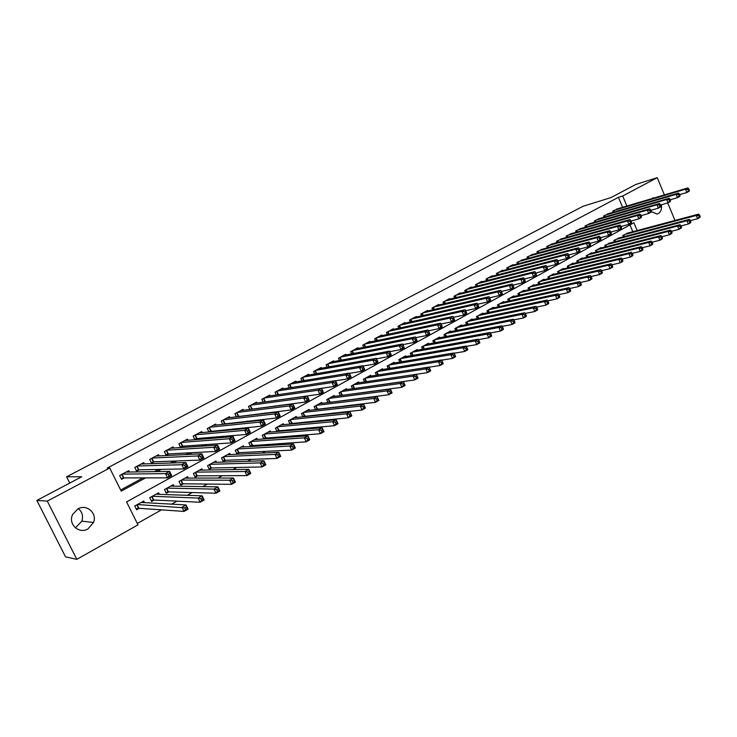 <?xml version="1.0" encoding="UTF-8"?>
<svg xmlns="http://www.w3.org/2000/svg" width="737" height="737" viewBox="0 0 737 737"><rect width="100%" height="100%" fill="white"/><g stroke="black" fill="none" stroke-linecap="round" stroke-linejoin="round"><path stroke-width="1.11" d="M78.38 508.687C82.258 511.957 83.419 516.112 81.844 521.142L75.404 527.885M77.919 508.926C86.634 503.712 97.441 513.182 93.507 522.478L87.989 528.908C78.896 534.518 67.62 523.832 72.742 514.352L77.919 508.926M651.103 198.843L655.009 197.682M661.347 204.775C662.019 208.857 661.043 211.777 658.399 213.537L656.971 214.052L651.213 211.537M137.285 523.482L161.477 509.857M171.629 504.145L176.972 501.132M187.299 495.319L192.246 492.537M202.749 486.623L207.29 484.062M217.968 478.055L222.123 475.706M232.956 469.607L236.743 467.479M247.743 461.288L251.16 459.363M262.308 453.089L265.375 451.357M276.661 445.001L279.387 443.471M290.82 437.032L293.206 435.687M304.768 429.174L306.832 428.013M318.531 421.426L320.273 420.44M332.101 413.779L333.539 412.978M345.478 406.253L346.62 405.608M358.679 398.818L359.527 398.339M371.697 391.485L372.259 391.172M637.173 230.561L633.903 222.749L126.561 501.906L137.976 524.855L76.814 559.337L47.288 501.114L109.712 468.013L121.218 491.155L145.613 477.889M47.288 501.114L36.85 500.423L65.547 556.868L76.814 559.337M129.426 472.021L128.754 470.648L119.652 475.531L121.55 479.345L124.212 477.917M144.369 463.905L143.743 462.615L134.77 467.424L136.649 471.219L139.265 469.81M159.118 455.908L158.519 454.692L149.675 459.427L151.536 463.204L154.116 461.813M173.656 448.032L173.094 446.871L164.369 451.551L166.212 455.3L168.755 453.928M188.009 440.265L187.474 439.16L178.87 443.775L180.685 447.506L183.2 446.152M202.159 432.601L201.652 431.56L193.168 436.111L194.918 439.713M216.125 425.056L215.646 424.061L207.272 428.547L208.93 431.974M229.907 417.612L229.447 416.654L221.192 421.085L222.758 424.355M243.505 410.269L243.063 409.348L234.919 413.724L236.411 416.847M256.918 403.019L256.504 402.144L248.461 406.455L249.889 409.45M270.166 395.88L269.77 395.032L261.828 399.288L263.192 402.153M283.238 388.823L282.851 388.021L275.021 392.213L276.32 394.968M296.136 381.867L295.777 381.093L288.038 385.239L289.282 387.883M308.877 375.004L308.527 374.249L300.889 378.348L302.087 380.891M321.452 368.224L321.111 367.505L313.575 371.54L314.717 373.991M333.861 361.535L333.539 360.835L326.104 364.824L327.2 367.183M346.123 354.93L345.81 354.257L338.467 358.2L339.517 360.476M358.228 348.408L357.924 347.763L350.674 351.65L351.687 353.852M370.177 341.977L369.891 341.351L362.733 345.183L363.709 347.311M381.987 335.621L381.711 335.013L374.636 338.799L375.575 340.863M393.65 329.338L393.383 328.748L386.4 332.498L387.303 334.487M405.166 323.138L404.908 322.566L398.008 326.27L398.883 328.195M416.543 317.021L416.294 316.468L409.477 320.116L410.325 321.986M427.782 310.968L427.543 310.434L420.809 314.045L421.628 315.86M438.893 304.998L438.662 304.473L432.002 308.038L432.794 309.807M449.865 299.093L449.634 298.586L443.066 302.106L443.831 303.819M460.708 293.262L460.487 292.764L453.992 296.246L454.738 297.914M471.422 287.494L471.21 287.015L464.789 290.461L465.508 292.082M482.007 281.801L481.805 281.341L475.466 284.74L476.157 286.315M492.473 276.182L492.279 275.721L486.005 279.083L486.687 280.613M502.818 270.617L502.625 270.175L496.434 273.491L497.088 274.984M513.044 265.117L512.86 264.684L506.734 267.973L507.369 269.429M523.15 259.682L516.913 262.51L517.531 263.929M533.146 254.311L526.983 257.112L527.581 258.494M543.022 249.005L536.932 251.778L537.522 253.123M552.796 243.754L546.771 246.499L547.342 247.816M562.451 238.567L556.499 241.285L557.052 242.574M572.004 233.436L566.117 236.126L566.661 237.378M581.447 228.359L575.634 231.031L576.159 232.256M590.788 223.339L585.04 225.983L585.547 227.18M600.019 218.382L594.344 220.999L594.842 222.169M609.158 213.472L603.539 216.061L604.027 217.212M342.3 395.345L342.843 395.05M329.669 402.374L330.489 401.923M316.873 409.496L317.969 408.888M303.902 416.718L305.293 415.944M290.765 424.024L292.46 423.084M277.453 431.44L279.443 430.325M270.682 431.993L270.184 430.942L262.225 435.355L263.938 438.948L266.269 437.658M257.406 439.418L256.881 438.322L248.82 442.79L250.552 446.41L252.911 445.093M243.956 446.935L243.413 445.784L235.232 450.316L236.982 453.955L239.368 452.629M230.331 454.554L229.751 453.356L221.469 457.953L223.237 461.611L225.651 460.266M216.512 462.283L215.904 461.03L207.512 465.683L209.299 469.368L211.749 468.004M202.518 470.123L201.874 468.806L193.361 473.522L195.167 477.226L197.654 475.844M188.331 478.083L187.649 476.692L179.017 481.473L180.841 485.204L183.366 483.794M173.95 486.153L173.232 484.688L164.48 489.534L166.322 493.283L168.874 491.855M159.367 494.334L158.602 492.786L149.731 497.705L151.601 501.473L154.19 500.036M632.834 231.713L629.978 224.914M628.403 232.901L622.866 235.471L623.438 236.817M619.448 237.876L613.847 240.474L614.437 241.847M610.393 242.906L604.736 245.522L605.335 246.932M601.245 247.991L601.06 247.558L595.514 250.635L596.132 252.072M591.986 253.132L591.802 252.69L586.191 255.794L586.827 257.268M582.635 258.328L582.442 257.876L576.776 261.018L577.421 262.529M573.174 263.588L572.971 263.127L567.241 266.306L567.905 267.844M563.602 268.904L563.4 268.434L557.605 271.64L558.287 273.224M553.929 274.284L553.717 273.796L547.858 277.048L548.558 278.669M544.146 279.719L543.924 279.222L538.001 282.511L538.719 284.169M534.242 285.219L534.021 284.712L528.024 288.038L528.77 289.742M524.228 290.783L524.007 290.267L517.936 293.63L518.701 295.371M514.104 296.412L513.873 295.878L507.738 299.286L508.521 301.074M503.859 302.115L503.62 301.562L497.411 305.007L498.221 306.85M493.495 307.873L493.246 307.311L486.964 310.793L487.802 312.681M483.011 313.704L482.753 313.133L476.397 316.652L477.263 318.596M472.399 319.609L472.131 319.01L465.701 322.576L466.595 324.575M461.666 325.579L461.39 324.971L454.886 328.582L455.798 330.637M450.795 331.622L450.519 330.996L443.932 334.653L444.881 336.763M439.796 337.739L439.51 337.095L432.84 340.789L433.826 342.972M428.667 343.939L428.372 343.276L421.619 347.016L422.633 349.255M417.409 350.204L417.096 349.522L410.26 353.309L411.31 355.621M406.004 356.551L405.682 355.851L398.763 359.684L399.85 362.07M394.461 362.982L394.129 362.254L387.118 366.132L388.252 368.601M382.77 369.495L382.429 368.74L375.336 372.664L376.506 375.216M370.941 376.082L370.582 375.299L363.396 379.279L364.612 381.923M358.956 382.761L358.587 381.95L351.309 385.985L352.581 388.712M346.823 389.523L346.436 388.685L339.075 392.766L340.393 395.603M334.534 396.368L334.137 395.502L326.675 399.638L328.048 402.577M322.087 403.305L321.673 402.411L314.119 406.594L315.547 409.652M309.485 410.334L309.052 409.404L301.396 413.65L302.889 416.82M296.716 417.464L296.265 416.488L288.508 420.79L290.074 424.088M283.782 424.678L283.312 423.674L275.454 428.022L277.084 431.467M144.59 502.652L143.779 501.003L134.779 505.997L136.667 509.783L139.293 508.327M622.59 207.309L618.398 197.323L107.243 468.078L109.712 468.013M120.647 490.013L142.969 477.889M154.494 471.625L158.566 469.423M170.321 463.029L173.932 461.067M185.917 454.563L189.077 452.84M201.275 446.217L204.011 444.733M216.42 437.99L218.723 436.737M231.335 429.883L233.233 428.851M246.047 421.896L247.54 421.085M260.539 414.028L261.653 413.42M274.827 406.262L275.564 405.866M618.196 208.617L612.64 211.178L613.12 212.302M251.824 409.201L252.533 408.814M237.959 416.663L239.037 416.083M223.91 424.236L225.365 423.453M209.658 431.91L211.501 430.915M195.213 439.685L197.442 438.478M36.85 500.423L81.733 476.747L66.606 476.811L69.748 483.067M66.606 476.811L582.866 206.342L610.918 197.599L635.847 184.453L657.266 177.663L664.396 194.9M667.731 202.942L674.981 220.455M618.398 197.323L622.691 195.987L657.266 177.663M626.901 206.028L622.691 195.987M157.193 471.588L161.283 469.368M173.094 462.937L176.723 460.966M188.764 454.416L191.942 452.693M204.195 446.023L206.94 444.531M219.405 437.75L221.726 436.488M234.394 429.607L236.301 428.565M249.161 421.573L250.663 420.753M263.717 413.65L264.832 413.042M278.061 405.847L278.807 405.451M689.371 190.238L688.837 188.921L687.907 189.437L688.441 190.754L689.371 190.238L689.178 191.224L686.856 192.504L685.502 189.216L614.225 210.331M687.907 189.437L685.502 189.216L687.833 187.944L616.482 209.124M688.441 190.754L686.856 192.504L679.698 194.596M688.837 188.921L687.833 187.944M700.15 216.485L699.616 215.176L698.694 215.692L699.229 217L700.15 216.485L699.938 217.415L697.635 218.723L696.29 215.453L698.593 214.145L626.671 233.362M690.412 220.621L697.635 218.723L699.229 217M624.432 234.606L696.29 215.453L698.694 215.692M698.593 214.145L699.616 215.176M680.021 195.379L679.468 194.052L678.528 194.568L679.072 195.895L680.021 195.379L679.836 196.355L677.487 197.654L676.124 194.347L605.141 215.204M678.528 194.568L676.124 194.347L678.482 193.057L607.426 213.979M679.072 195.895L677.487 197.654L670.209 199.764M679.468 194.052L678.482 193.057M670.55 200.575L669.997 199.248L669.039 199.773L669.592 201.1L670.55 200.575L670.384 201.551L668.008 202.859L666.635 199.534L595.957 220.123M669.039 199.773L666.635 199.534L669.012 198.235L598.26 218.889M669.592 201.1L668.008 202.859L660.61 204.987M669.997 199.248L669.012 198.235M660.96 205.835L660.407 204.499L659.44 205.033L660.002 206.369L660.96 205.835L660.822 206.811L658.408 208.138L657.026 204.794L586.67 225.107M659.44 205.033L657.026 204.794L659.44 203.476L589.001 223.855M660.002 206.369L658.408 208.138L650.9 210.275M660.407 204.499L659.44 203.476M651.268 211.16L650.707 209.815L649.73 210.349L650.292 211.694L651.268 211.16L651.139 212.127L648.698 213.472L647.298 210.109L577.283 230.137M649.73 210.349L647.298 210.109L649.748 208.774L579.641 228.875M650.292 211.694L648.698 213.472L641.061 215.628M650.707 209.815L649.748 208.774M690.882 221.754L690.339 220.437L689.408 220.971L689.952 222.288L690.882 221.754L690.689 222.685L688.358 224.011L687.004 220.722L689.335 219.405L617.698 238.337M681.025 225.918L688.358 224.011L689.952 222.288M615.432 239.589L687.004 220.722L689.408 220.971M689.335 219.405L690.339 220.437M681.513 227.097L680.96 225.771L680.021 226.305L680.564 227.632L681.513 227.097L681.329 228.019L678.97 229.364L677.607 226.056L679.965 224.721L608.624 243.367M671.518 231.271L678.97 229.364L680.564 227.632M606.339 244.638L677.607 226.056L680.021 226.305M679.965 224.721L680.96 225.771M672.024 232.496L671.471 231.169L670.513 231.713L671.066 233.039L672.024 232.496L671.858 233.417L669.472 234.771L668.1 231.455L670.486 230.101L599.448 248.452M661.89 236.697L669.472 234.771L671.066 233.039M597.136 249.732L668.1 231.455L670.513 231.713M670.486 230.101L671.471 231.169M662.425 237.959L661.863 236.623L660.896 237.176L661.457 238.512L662.425 237.959L662.277 238.871L659.864 240.253L658.473 236.909L660.886 235.545L590.171 253.592M652.153 242.178L659.864 240.253L661.457 238.512M587.831 254.891L658.473 236.909L660.896 237.176M660.886 235.545L661.863 236.623M641.448 216.549L640.886 215.195L639.9 215.738L640.462 217.093L641.448 216.549L641.347 217.516L638.878 218.871L637.459 215.49L567.794 235.232M639.9 215.738L637.459 215.49L639.937 214.135L570.18 233.951M640.462 217.093L638.878 218.871L631.112 221.036M640.886 215.195L639.937 214.135M652.706 243.496L652.144 242.151L651.167 242.713L651.729 244.048L652.706 243.496L652.577 244.398L650.135 245.799L648.735 242.436L651.176 241.054L580.793 258.798M568.918 265.375L638.868 248.028L641.347 246.628L642.305 247.743L641.31 248.305L641.881 249.659L642.867 249.097L642.305 247.743L650.135 245.799L651.729 244.048M578.425 260.106L648.735 242.436L651.167 242.713M651.176 241.054L652.144 242.151M631.517 222.003L630.946 220.649L629.942 221.192L630.513 222.556L631.517 222.003L631.425 222.961L628.928 224.334L627.5 220.943L558.195 240.382M629.942 221.192L627.5 220.943L630.006 219.571L560.599 239.083M630.513 222.556L628.928 224.334L621.033 226.517M630.946 220.649L630.006 219.571M642.867 249.097L642.765 250L640.287 251.409L638.868 248.028L641.31 248.305M632.3 253.353L640.287 251.409L641.881 249.659M641.347 246.628L571.304 264.049M621.457 227.53L620.886 226.158L619.872 226.71L620.443 228.083L621.457 227.53L621.392 228.479L618.859 229.87L617.422 226.452L548.485 245.587M619.872 226.71L617.422 226.452L619.955 225.071L550.926 244.279M620.443 228.083L618.859 229.87L610.835 232.063M620.886 226.158L619.955 225.071M632.917 254.762L632.346 253.408L631.342 253.979L631.913 255.334L632.917 254.762L632.825 255.656L630.319 257.084L628.891 253.694L631.397 252.275L561.714 269.364M622.185 259.046L630.319 257.084L631.913 255.334M559.3 270.7L628.891 253.694L631.342 253.979M631.397 252.275L632.346 253.408M611.277 233.113L610.697 231.74L609.674 232.302L610.254 233.675L611.277 233.113L611.231 234.062L608.67 235.471L607.214 232.035L538.664 250.847M609.674 232.302L607.214 232.035L609.775 230.635L541.133 249.53M610.254 233.675L608.67 235.471L600.508 237.673M610.697 231.74L609.775 230.635M622.839 260.502L622.268 259.138L621.245 259.71L621.825 261.082L622.839 260.502L622.765 261.395L620.232 262.833L618.794 259.424L621.328 257.987L552.013 274.744M611.95 264.795L620.232 262.833L621.825 261.082M549.572 276.099L618.794 259.424L621.245 259.71M621.328 257.987L622.268 259.138M600.968 238.77L600.379 237.388L599.347 237.959L599.927 239.341L600.968 238.77L600.941 239.718L598.352 241.137L596.887 237.692L528.733 256.172M599.347 237.959L596.887 237.692L599.476 236.264L531.23 254.836M599.927 239.341L598.352 241.137L590.042 243.357M600.379 237.388L599.476 236.264M612.64 266.306L612.06 264.942L611.028 265.523L611.609 266.895L612.64 266.306L612.585 267.19L610.024 268.655L608.569 265.228L611.139 263.772L542.202 280.18M601.576 270.626L610.024 268.655L611.609 266.895M539.733 281.552L608.569 265.228L611.028 265.523M611.139 263.772L612.06 264.942M590.53 244.5L589.941 243.118L588.891 243.689L589.48 245.08L590.53 244.5L590.521 245.439L587.905 246.886L586.422 243.413L518.682 261.561M588.891 243.689L586.422 243.413L589.047 241.976L521.206 260.207M589.48 245.08L587.905 246.886L579.457 249.106M589.941 243.118L589.047 241.976M602.313 272.193L601.724 270.811L600.683 271.4L601.272 272.782L602.313 272.193L602.276 273.068L599.678 274.551L598.214 271.105L600.812 269.622L532.28 285.68M591.083 276.522L599.678 274.551L601.272 272.782M529.783 287.062L598.214 271.105L600.683 271.4M600.812 269.622L601.724 270.811M579.964 250.304L579.365 248.903L578.305 249.493L578.904 250.884L579.964 250.304L579.982 251.234L577.32 252.699L575.827 249.207L508.521 267.015M578.305 249.493L575.827 249.207L578.49 247.752L511.073 265.642M578.904 250.884L577.32 252.699L568.734 254.928M579.365 248.903L578.49 247.752M591.848 278.144L591.258 276.762L590.208 277.361L590.798 278.743L591.848 278.144L591.839 279.019L589.213 280.521L587.73 277.048L590.365 275.555L522.238 291.244M580.452 282.483L589.213 280.521L590.798 278.743M519.714 292.644L587.73 277.048L590.208 277.361M590.365 275.555L591.258 276.762M569.268 256.181L568.66 254.772L567.582 255.361L568.19 256.771L569.268 256.181L569.296 257.102L566.606 258.586L565.104 255.066L498.24 272.524M567.582 255.361L565.104 255.066L567.794 253.602L500.828 271.142M568.19 256.771L566.606 258.586L557.863 260.824M568.66 254.772L567.794 253.602M581.263 284.178L580.664 282.778L579.595 283.386L580.194 284.786L581.263 284.178L581.272 285.044L578.609 286.555L577.117 283.072L579.779 281.562L512.086 296.873M569.692 288.526L578.609 286.555L580.194 284.786M509.534 298.292L577.117 283.072L579.595 283.386M579.779 281.562L580.664 282.778M558.425 262.123L557.817 260.714L556.73 261.313L557.338 262.722L558.425 262.123L558.489 263.045L555.762 264.546L554.242 261.009L487.839 278.098M556.73 261.313L554.242 261.009L556.969 259.516L490.455 276.697M557.338 262.722L555.762 264.546L546.863 266.794M557.817 260.714L556.969 259.516M570.539 290.286L569.931 288.876L568.853 289.494L569.461 290.894L570.539 290.286L570.576 291.143L567.877 292.681L566.366 289.171L569.065 287.642L501.814 302.566M558.793 294.643L567.877 292.681L569.461 290.894M499.225 304.003L566.366 289.171L568.853 289.494M569.065 287.642L569.931 288.876M547.453 268.148L546.836 266.73L545.73 267.338L546.347 268.756L547.453 268.148L547.536 269.06L544.772 270.58L543.233 267.034L477.318 283.745M545.73 267.338L543.233 267.034L545.997 265.523L479.962 282.326M546.347 268.756L544.772 270.58L534.592 273.436L535.219 274.873L536.333 274.256L534.896 271.594L532.096 273.123L466.668 289.457M546.836 266.73L545.997 265.523M559.678 296.467L559.07 295.058L557.973 295.675L558.582 297.085L559.678 296.467L559.733 297.315L557.006 298.872L555.477 295.344L558.213 293.796L491.422 308.324M547.748 300.834L557.006 298.872L558.582 297.085M488.806 309.78L555.477 295.344L557.973 295.675M558.213 293.796L559.07 295.058M469.34 288.02L534.896 271.594M536.333 274.256L536.444 275.159L533.643 276.697L524.422 278.954M535.219 274.873L533.643 276.697L532.096 273.123L534.592 273.436M548.678 302.732L548.061 301.313L546.955 301.94L547.573 303.358L548.678 302.732L548.761 303.57L545.988 305.146L544.45 301.599L547.222 300.033L480.902 314.155M536.573 307.099L545.988 305.146L547.573 303.358M478.258 315.62L544.45 301.599L546.955 301.94M547.222 300.033L548.061 301.313M525.076 280.438L524.449 279.001L523.316 279.618L523.943 281.064L525.076 280.438L525.205 281.331L522.367 282.888L520.81 279.305L455.89 295.233M523.316 279.618L520.81 279.305L523.639 277.748L458.598 293.777M523.943 281.064L522.367 282.888L512.97 285.155M524.449 279.001L523.639 277.748M537.54 309.07L536.914 307.642L535.79 308.287L536.416 309.715L537.54 309.07L537.642 309.909L534.841 311.502L533.284 307.937L536.085 306.352L470.261 320.051M525.241 313.446L534.841 311.502L536.416 309.715M467.58 321.535L533.284 307.937L535.79 308.287M536.085 306.352L536.914 307.642M513.671 286.702L513.035 285.256L511.883 285.882L512.519 287.329L513.671 286.702L513.818 287.587L510.953 289.171L509.368 285.56L444.991 301.083M511.883 285.882L509.368 285.56L512.243 283.985L447.728 299.609M512.519 287.329L510.953 289.171L501.372 291.428M513.035 285.256L512.243 283.985M526.255 315.5L525.619 314.063L524.486 314.708L525.112 316.145L526.255 315.5L526.375 316.33L523.537 317.942L521.971 314.358L524.808 312.746L459.501 326.021M513.772 319.876L523.537 317.942L525.112 316.145M456.783 327.523L521.971 314.358L524.486 314.708M524.808 312.746L525.619 314.063M502.109 293.04L501.473 291.594L500.303 292.23L500.948 293.685L502.109 293.04L502.284 293.925L499.382 295.528L497.788 291.889L433.955 306.997M500.303 292.23L497.788 291.889L500.699 290.304L436.719 305.514M500.948 293.685L499.382 295.528L489.626 297.785M501.473 291.594L500.699 290.304M514.813 322.014L514.186 320.567L513.035 321.221L513.661 322.668L514.813 322.014L514.97 322.834L512.086 324.473L510.511 320.862L513.385 319.232L448.603 332.065M502.146 326.38L512.086 324.473L513.661 322.668M445.857 333.585L510.511 320.862L513.035 321.221M513.385 319.232L514.186 320.567M490.4 299.471L489.755 298.015L488.576 298.66L489.221 300.125L490.4 299.471L490.602 300.346L487.654 301.967L486.042 298.31L422.78 312.985M488.576 298.66L486.042 298.31L488.99 296.698L425.59 311.484M489.221 300.125L487.654 301.967L477.714 304.224M489.755 298.015L488.99 296.698M503.233 328.61L502.588 327.154L501.427 327.818L502.063 329.273L503.233 328.61L503.408 329.421L500.497 331.079L498.894 327.449L501.814 325.8L437.566 338.172M490.363 332.967L500.497 331.079L502.063 329.273M434.793 339.711L498.894 327.449L501.427 327.818M501.814 325.8L502.588 327.154M478.534 305.984L477.88 304.519L476.682 305.173L477.336 306.647L478.534 305.984L478.764 306.859L475.78 308.499L474.149 304.823L411.476 319.047M476.682 305.173L474.149 304.823L477.143 303.183L414.314 317.527M477.336 306.647L475.78 308.499L465.655 310.738M477.88 304.519L477.143 303.183M491.496 335.289L490.842 333.833L489.663 334.506L490.308 335.961L491.496 335.289L491.69 336.09L488.742 337.776L487.129 334.128L490.077 332.451L426.41 344.363M478.433 339.637L488.742 337.776L490.308 335.961M423.591 345.92L487.129 334.128L489.663 334.506M490.077 332.451L490.842 333.833M466.503 312.589L465.848 311.106L464.632 311.779L465.296 313.253L466.503 312.589L466.761 313.446L463.739 315.114L462.099 311.41L400.025 325.192M464.632 311.779L462.099 311.41L465.121 309.761L402.899 323.644M465.296 313.253L463.739 315.114L453.421 317.343M465.848 311.106L465.121 309.761M479.594 342.069L478.939 340.595L477.742 341.277L478.396 342.751L479.594 342.069L479.824 342.862L476.83 344.566L475.199 340.89L478.193 339.195L415.106 350.619M466.337 346.399L476.83 344.566L478.396 342.751M412.259 352.203L475.199 340.89L477.742 341.277M478.193 339.195L478.939 340.595M454.314 319.278L453.651 317.794L452.426 318.467L453.089 319.95L454.314 319.278L454.6 320.134L451.541 321.82L449.874 318.098L388.436 331.401M452.426 318.467L449.874 318.098L452.951 316.422L391.347 329.844M453.089 319.95L451.541 321.82L441.03 324.031M453.651 317.794L452.951 316.422M467.544 348.933L466.88 347.449L465.664 348.14L466.328 349.624L467.544 348.933L467.792 349.716L464.761 351.438L463.112 347.753L466.153 346.031L403.664 356.966M454.084 353.235L464.761 351.438L466.328 349.624M400.79 358.56L463.112 347.753L465.664 348.14M466.153 346.031L466.88 347.449M441.96 326.058L441.297 324.566L440.053 325.247L440.717 326.749L441.96 326.058L442.283 326.906L439.169 328.61L437.492 324.87L376.708 337.693M440.053 325.247L437.492 324.87L440.606 323.165L379.656 336.109M440.717 326.749L439.169 328.61L428.473 330.812M441.297 324.566L440.606 323.165M455.319 355.888L454.655 354.405L453.421 355.105L454.093 356.588L455.319 355.888L455.604 356.662L452.536 358.412L450.869 354.7L453.946 352.949L392.084 363.378M441.666 360.172L452.536 358.412L454.093 356.588M389.173 364.999L450.869 354.7L453.421 355.105M453.946 352.949L454.655 354.405M429.441 332.94L428.768 331.429L427.506 332.12L428.179 333.631L429.441 332.94L429.782 333.769L426.64 335.501L424.945 331.733L364.824 344.059M427.506 332.12L424.945 331.733L428.096 330.01L367.809 342.465M428.179 333.631L426.64 335.501L415.742 337.675M428.768 331.429L428.096 330.01M442.937 362.936L442.264 361.443L441.012 362.153L441.684 363.654L442.937 362.936L443.25 363.7L440.136 365.478L438.451 361.747L441.574 359.978L380.366 369.882M429.072 367.192L440.136 365.478L441.684 363.654M377.408 371.522L438.451 361.747L441.012 362.153M441.574 359.978L442.264 361.443M414.784 339.094L415.465 340.605L416.746 339.904L416.064 338.394L414.784 339.094L412.213 338.698L415.41 336.947L417.124 340.724L413.927 342.484L412.213 338.698L352.793 350.517M355.814 348.896L415.41 336.947L416.064 338.394M415.465 340.605L413.927 342.484L402.844 344.621M416.746 339.904L417.124 340.724M429.699 368.583L428.437 369.301L429.118 370.812L430.38 370.085L429.026 367.09L430.721 370.84L427.561 372.646L425.866 368.887L429.026 367.09L368.491 376.46M366.409 381.655L427.561 372.646L429.118 370.812M365.497 378.118L425.866 368.887L428.437 369.301M430.721 370.84L430.38 370.085M401.886 346.16L402.577 347.68L403.876 346.97L403.185 345.45L401.886 346.16L399.316 345.754L402.559 343.986L404.281 347.781L401.048 349.559L399.316 345.754L340.614 357.049M343.672 355.409L402.559 343.986L403.185 345.45M402.577 347.68L401.048 349.559L389.772 351.66M403.876 346.97L404.281 347.781M416.967 375.824L415.686 376.552L416.368 378.063L417.649 377.335L416.313 374.304L418.026 378.081L414.82 379.905L413.107 376.128L416.313 374.304L356.468 383.12M353.668 388.565L414.82 379.905L416.368 378.063M353.438 384.806L413.107 376.128L415.686 376.552M418.026 378.081L417.649 377.335M388.814 353.327L389.514 354.856L390.822 354.138L390.131 352.599L388.814 353.327L386.234 352.912L389.523 351.116L391.264 354.939L387.984 356.745L386.234 352.912L328.278 363.663M331.374 361.996L389.523 351.116L390.131 352.599M389.514 354.856L387.984 356.745L376.506 358.799M390.822 354.138L391.264 354.939M404.051 383.166L402.752 383.903L403.443 385.423L404.751 384.686L403.425 381.619L405.147 385.414L401.905 387.266L400.173 383.461L403.425 381.619L344.299 389.873M340.844 395.539L401.905 387.266L403.443 385.423M341.231 391.568L400.173 383.461L402.752 383.903M405.147 385.414L404.751 384.686M375.548 360.586L376.257 362.134L377.593 361.397L376.883 359.859L375.548 360.586L372.968 360.163L376.303 358.339L378.063 362.189L374.737 364.023L372.968 360.163L315.786 370.361M318.918 368.675L376.303 358.339L376.883 359.859M376.257 362.134L374.737 364.023L363.055 366.031M377.593 361.397L378.063 362.189M390.96 390.61L389.643 391.356L390.343 392.885L391.66 392.139L390.352 389.035L392.093 392.858L388.804 394.737L387.054 390.905L390.352 389.035L331.963 396.709M328.029 402.549L388.804 394.737L390.343 392.885M328.859 398.431L387.054 390.905L389.643 391.356M392.093 392.858L391.66 392.139M362.107 367.956L362.816 369.513L364.17 368.767L363.461 367.219L362.107 367.956L359.509 367.523L362.89 365.672L364.677 369.55L361.296 371.402L359.509 367.523L303.128 377.151M306.306 375.446L362.89 365.672L363.461 367.219M362.816 369.513L361.296 371.402L349.412 373.355M364.17 368.767L364.677 369.55M377.685 398.155L376.34 398.91L377.049 400.458L378.394 399.694L377.095 396.561L378.855 400.403L375.52 402.301L373.751 398.459L377.095 396.561L319.471 403.627M315.482 409.514L375.52 402.301L377.049 400.458M316.33 405.368L373.751 398.459L376.34 398.91M378.855 400.403L378.394 399.694M348.463 375.428L349.181 376.994L350.554 376.238L349.835 374.682L348.463 375.428L345.865 374.986L349.292 373.115L351.098 377.012L347.671 378.892L345.865 374.986L290.304 384.023M293.519 382.3L349.292 373.115L349.835 374.682M349.181 376.994L347.671 378.892L335.565 380.78M350.554 376.238L351.098 377.012M364.216 405.811L362.853 406.575L363.571 408.132L364.926 407.358L363.645 404.189L365.432 408.049L362.051 409.984L360.255 406.105L363.645 404.189L306.822 410.638M302.769 416.571L362.051 409.984L363.571 408.132M303.635 412.407L360.255 406.105L362.853 406.575M365.432 408.049L364.926 407.358M334.626 383.01L335.353 384.585L336.754 383.82L336.017 382.254L334.626 383.01L332.028 382.558L335.501 380.661L337.325 384.576L333.852 386.492L332.028 382.558L277.315 390.988M280.576 389.237L335.501 380.661L336.017 382.254M335.353 384.585L333.852 386.492L278.383 394.663M336.754 383.82L337.325 384.576M350.554 413.568L349.181 414.351L349.9 415.917L351.282 415.134L350.011 411.919L351.816 415.815L348.38 417.768L346.574 413.872L350.011 411.919L294.008 417.741M289.899 423.72L348.38 417.768L349.9 415.917M290.783 419.528L346.574 413.872L349.181 414.351M351.816 415.815L351.282 415.134M320.595 390.702L321.332 392.287L322.742 391.513L322.005 389.928L320.595 390.702L317.979 390.242L321.516 388.307L323.35 392.259L319.83 394.194L317.979 390.242L264.15 398.044M267.457 396.276L321.516 388.307L322.005 389.928M321.332 392.287L319.83 394.194L264.445 401.987M322.742 391.513L323.35 392.259M336.698 421.444L335.298 422.237L336.035 423.812L337.426 423.02L336.173 419.768L338.007 423.683L334.515 425.673L332.691 421.748L336.173 419.768L281.027 424.936M276.845 430.961L334.515 425.673L336.035 423.812M277.757 426.751L332.691 421.748L335.298 422.237M338.007 423.683L337.426 423.02M306.352 398.505L307.099 400.099L308.527 399.316L307.78 397.722L306.352 398.505L303.736 398.035L307.32 396.073L309.181 400.044L305.597 402.015L303.736 398.035L250.81 405.193M254.164 403.397L307.32 396.073L307.78 397.722M307.099 400.099L305.597 402.015L250.377 409.385M308.527 399.316L309.181 400.044M322.64 429.441L321.221 430.242L321.958 431.827L323.377 431.016L322.143 427.736L323.994 431.67L320.457 433.688L318.605 429.745L322.143 427.736L267.872 432.232M263.625 438.294L320.457 433.688L321.958 431.827M264.555 434.065L318.605 429.745L321.221 430.242M323.994 431.67L323.377 431.016M291.898 406.428L292.653 408.031L294.109 407.229L293.354 405.626L291.898 406.428L289.282 405.94L292.911 403.95L294.791 407.948L291.17 409.947L289.282 405.94L237.305 412.444M240.695 410.62L292.911 403.95L293.354 405.626M292.653 408.031L291.17 409.947L236.393 416.801M294.109 407.229L294.791 407.948M308.379 437.548L306.942 438.358L307.688 439.952L309.125 439.132L307.909 435.816L309.77 439.777L306.187 441.822L304.317 437.852L307.909 435.816L254.541 439.62M250.23 445.728L306.187 441.822L307.688 439.952M251.179 441.481L304.317 437.852L306.942 438.358M309.77 439.777L309.125 439.132M277.232 414.461L277.996 416.073L279.47 415.263L278.715 413.65L277.232 414.461L274.606 413.964L278.3 411.946L280.198 415.972L276.513 417.99L274.606 413.964L223.606 419.786M227.042 417.943L278.3 411.946L278.715 413.65M277.996 416.073L276.513 417.99L222.675 424.171M279.47 415.263L280.198 415.972M293.906 445.774L292.442 446.604L293.197 448.197L294.662 447.368L293.455 444.006L295.344 447.995L291.705 450.077L289.816 446.078L293.455 444.006L241.036 447.101M236.651 453.264L238.88 452.656L291.705 450.077L293.197 448.197M238.88 452.656L237.231 449.211L238.88 452.656M237.627 448.99L289.816 446.078L292.442 446.604M295.344 447.995L294.662 447.368M262.354 422.614L263.127 424.236L264.62 423.416L263.855 421.794L262.354 422.614L259.719 422.108L263.468 420.062L265.384 424.107L261.653 426.161L259.719 422.108L209.723 427.23M213.214 425.36L263.468 420.062L263.855 421.794M263.127 424.236L261.653 426.161L208.764 431.642M264.62 423.416L265.384 424.107M279.212 454.121L277.729 454.959L278.503 456.572L279.977 455.733L278.798 452.325L280.705 456.341L277.011 458.451L275.094 454.425L278.798 452.325L227.337 454.692M222.896 460.901L225.163 460.284L277.011 458.451L278.503 456.572M223.495 456.829L225.172 460.284L223.504 456.82M223.891 456.608L275.094 454.425L277.729 454.959M280.705 456.341L279.977 455.733M247.245 430.896L248.028 432.527L249.548 431.698L248.765 430.058L247.245 430.896L244.61 430.371L248.406 428.298L250.359 432.37L246.563 434.452L244.61 430.371L195.655 434.775M199.183 432.877L248.406 428.298L248.765 430.058M248.028 432.527L246.563 434.452L196.963 438.524L194.669 439.206M249.548 431.698L250.359 432.37M264.307 462.596L262.805 463.444L263.579 465.065L265.08 464.218L263.92 460.772L265.845 464.807L262.096 466.945L260.161 462.9L263.92 460.772L213.463 462.385M208.94 468.64L211.252 468.013L262.096 466.945L263.579 465.065M209.971 464.319L260.161 462.9L262.805 463.444M265.845 464.807L265.08 464.218M231.906 439.298L232.699 440.938L234.246 440.09L233.454 438.451L231.906 439.298L229.271 438.764L233.132 436.654L235.094 440.754L231.243 442.873L229.271 438.764L181.385 442.421M184.969 440.505L233.132 436.654L233.454 438.451M232.699 440.938L231.243 442.873L182.748 446.18L180.381 446.88M234.246 440.09L235.094 440.754M249.17 471.192L247.65 472.058L248.433 473.698L249.954 472.822L248.811 469.34L250.764 473.403L246.959 475.577L245.006 471.505L248.811 469.34L199.395 470.178M194.808 476.48L197.166 475.844L246.959 475.577L248.433 473.698M195.849 472.15L245.006 471.505L247.65 472.058M250.764 473.403L249.954 472.822M216.337 447.829L217.139 449.487L218.705 448.621L217.912 446.972L216.337 447.829L213.693 447.285L217.608 445.139L219.608 449.266L215.692 451.422L213.693 447.285L166.921 450.178M170.56 448.234L217.608 445.139L217.912 446.972M217.139 449.487L215.692 451.422L168.285 453.955L165.899 454.665M218.705 448.621L219.608 449.266M233.813 479.925L232.266 480.81L233.058 482.449L234.606 481.565L233.482 478.037L235.453 482.127L231.593 484.329L229.612 480.229L233.482 478.037L185.144 478.083M180.473 484.439L182.877 483.794L231.593 484.329L233.058 482.449M181.542 480.073L229.612 480.229L232.266 480.81M235.453 482.127L234.606 481.565M200.528 456.489L201.339 458.156L202.933 457.281L202.122 455.623L200.528 456.489L197.885 455.936L201.855 453.762L203.873 457.917L199.902 460.091L197.885 455.936L152.264 458.046M155.949 456.065L201.855 453.762L202.122 455.623M201.339 458.156L199.902 460.091L153.646 461.832L151.205 462.55M202.933 457.281L203.873 457.917M218.216 488.788L216.641 489.69L217.443 491.339L219.018 490.446L217.912 486.871L219.912 490.989L215.987 493.228L213.988 489.101L217.912 486.871L170.68 486.098M165.936 492.5L168.432 491.846L215.987 493.228L217.443 491.339M167.041 488.115L213.988 489.101L216.641 489.69M219.912 490.989L219.018 490.446M184.48 465.287L185.3 466.963L186.912 466.079L186.093 464.402L184.48 465.287L181.827 464.715L185.862 462.504L187.898 466.687L183.872 468.907L181.827 464.715L137.395 466.014M141.126 464.015L185.862 462.504L186.093 464.402M185.3 466.963L183.872 468.907L138.796 469.819L136.317 470.547M186.912 466.079L187.898 466.687M202.371 497.797L200.777 498.7L201.588 500.368L203.182 499.456L202.104 495.835L204.131 499.981L200.142 502.256L198.115 498.101L202.104 495.835L156.023 494.223M151.196 500.672L153.757 500.018L200.142 502.256L201.588 500.368M152.329 496.268L198.115 498.101L200.777 498.7M204.131 499.981L203.182 499.456M168.174 474.223L169.003 475.909L170.643 475.006L169.814 473.32L168.174 474.223L165.521 473.633L169.621 471.394L171.684 475.605L167.585 477.852L165.521 473.633L122.314 474.103M126.101 472.067L169.621 471.394L169.814 473.32M169.003 475.909L167.585 477.852L123.807 477.917L121.209 478.654M170.643 475.006L171.684 475.605M186.295 506.936L184.665 507.857L185.494 509.534L187.115 508.613L186.056 504.946L188.101 509.12L184.057 511.423L182.002 507.24L186.056 504.946L141.163 502.459M136.253 508.954L138.869 508.29L184.057 511.423L185.494 509.534M137.414 504.532L184.665 507.857M188.101 509.12L187.115 508.613M613.599 210.671L614.161 211.998M613.239 210.856L613.764 212.109M624.092 236.651L623.465 235.14M624.488 236.54L623.815 234.946M604.515 215.536L605.095 216.899M604.165 215.729L604.708 217.01M595.339 220.455L595.929 221.855M594.98 220.649L595.542 221.966M586.062 225.439L586.661 226.858M585.703 225.623L586.274 226.978M576.675 230.469L577.301 231.934M576.325 230.653L576.914 232.035M615.119 241.672L614.465 240.133M615.506 241.57L614.815 239.93M606.044 246.748L605.372 245.172M606.431 246.646L605.722 244.97M596.869 251.888L596.178 250.267M597.256 251.787L596.528 250.073M587.592 257.084L586.882 255.417M587.979 256.983L587.232 255.223M567.186 235.554L567.831 237.056M566.836 235.748L567.444 237.167M578.204 262.335L577.476 260.631M578.6 262.234L577.826 260.437M557.587 240.704L558.25 242.233M557.236 240.888L557.863 242.344M568.724 267.651L567.969 265.9M569.111 267.549L568.319 265.707M547.886 245.9L548.568 247.485M547.536 246.094L548.181 247.586M559.134 273.022L558.36 271.225M559.521 272.93L558.71 271.032M538.074 251.17L538.765 252.782M537.724 251.354L538.388 252.892M549.433 278.457L548.641 276.615M549.82 278.365L548.982 276.421M528.143 256.494L528.862 258.153M527.793 256.679L528.484 258.254M539.631 283.957L538.802 282.059M540.009 283.865L539.152 281.875M518.102 261.875L518.848 263.579M517.761 262.059L518.461 263.68M529.71 289.521L528.862 287.577M530.096 289.438L529.203 287.384M507.94 267.319L508.714 269.069M507.6 267.503L508.327 269.171M519.677 295.159L518.802 293.151M520.055 295.067L519.143 292.967M497.668 272.828L498.461 274.634M497.328 273.012L498.074 274.735M509.525 300.853L508.622 298.789M509.912 300.77L508.963 298.605M487.277 278.402L488.087 280.263M486.936 278.586L487.71 280.355M499.262 306.62L498.323 304.501M499.64 306.537L498.663 304.307M476.756 284.049L477.594 285.956M476.415 284.224L477.217 286.048M488.871 312.46L487.912 310.277M489.257 312.377L488.244 310.084M466.106 289.752L466.982 291.714M465.775 289.936L466.604 291.806M478.368 318.366L477.373 316.118M478.746 318.283L477.705 315.924M455.337 295.528L456.24 297.545M455.005 295.712L455.862 297.637M467.737 324.344L466.705 322.023M468.115 324.271L467.037 321.839M444.439 301.369L445.369 303.46M444.107 301.553L445.001 303.543M456.977 330.397L455.908 328.011M457.364 330.323L456.24 327.827M433.411 307.283L434.369 309.439M433.08 307.467L434.001 309.522M446.097 336.533L444.991 334.064M446.475 336.459L445.323 333.879M422.246 313.271L423.241 315.491M421.914 313.455L422.872 315.574M435.079 342.742L433.936 340.19M435.456 342.668L434.259 340.006M410.942 319.333L411.974 321.618M410.62 319.508L411.605 321.7M423.941 349.025L422.752 346.39M424.309 348.951L423.075 346.206M399.509 325.468L400.578 327.827M399.178 325.643L400.209 327.91M412.656 355.391L411.421 352.664M413.033 355.326L411.743 352.489M387.92 331.678L389.035 334.119M387.598 331.853L388.666 334.202M401.241 361.839L399.961 359.02M401.61 361.775L400.274 358.845M376.202 337.961L377.353 340.494M375.879 338.136L376.985 340.568M389.68 368.371L388.353 365.451M390.057 368.316L388.666 365.276M364.327 344.336L365.524 346.952M364.004 344.501L365.165 347.016M377.989 374.995L376.598 371.964M378.357 374.93L376.911 371.789M352.304 350.775L353.557 353.493M351.991 350.95L353.189 353.557M366.142 381.702L364.695 378.56M366.51 381.637L365.008 378.385M340.135 357.307L341.434 360.117M339.821 357.473L341.074 360.181M354.119 388.427L352.645 385.239M354.469 388.335L352.959 385.064M327.799 363.912L329.153 366.833M327.495 364.087L328.794 366.897M341.931 395.207L340.448 392.001M342.281 395.124L340.752 391.835M315.316 370.61L316.726 373.641M315.003 370.775L316.366 373.705M329.586 402.07L328.085 398.855M329.936 401.987L328.398 398.68M302.667 377.39L304.141 380.55M302.363 377.556L303.782 380.605M317.085 409.026L315.574 405.792M317.426 408.952L315.869 405.626M289.853 384.263L291.391 387.551M289.549 384.428L291.041 387.607M304.418 416.073L302.889 412.821M304.759 416L303.193 412.656M276.872 391.227L278.485 394.645M276.568 391.384L278.135 394.7M291.594 423.213L290.046 419.943M291.926 423.139L290.341 419.777M263.717 398.275L265.348 401.72M263.422 398.441L265.016 401.803M278.595 430.445L277.029 427.156M278.927 430.371L277.324 426.99M250.396 405.424L252.036 408.878M250.101 405.58L251.713 408.961M265.421 437.769L263.846 434.462M265.753 437.695L264.141 434.296M236.89 412.665L238.548 416.147M236.595 412.821L238.226 416.221M252.072 445.194L250.488 441.868M252.404 445.13L250.773 441.703M223.2 420.007L224.886 423.499L223.2 420.007M222.915 420.154L224.555 423.582M238.548 452.721L236.945 449.367M209.326 427.442L211.031 430.961L209.317 427.451M209.05 427.598L210.708 431.034M224.849 460.339L223.219 456.977M195.268 434.977L196.982 438.524L195.259 434.987M194.992 435.134L196.668 438.589M210.957 468.069L209.317 464.688M211.279 468.013L209.594 464.531L211.252 468.013M181.016 442.624L182.748 446.18M180.74 442.771L182.435 446.253M196.871 475.909L195.213 472.5M197.194 475.844L195.489 472.343M166.571 450.371L168.322 453.955M166.295 450.519L168.008 454.02M182.601 483.85L180.924 480.423M182.914 483.794L181.191 480.275M151.914 458.23L153.683 461.832L151.877 458.248M151.647 458.368L153.379 461.896M168.128 491.901L166.433 488.456M168.432 491.846L166.7 488.309M137.064 466.199L138.851 469.819M136.796 466.337L138.547 469.884M153.453 500.064L151.739 496.6M153.757 500.018L151.997 496.452M121.992 474.269L123.807 477.917M121.734 474.407L123.503 477.981M138.574 508.346L136.842 504.854M138.869 508.29L137.1 504.716M93.507 522.478L81.844 521.142M653.258 197.737L652.604 197.94M180.998 442.633L182.721 446.189M197.166 475.844L195.462 472.362M166.534 450.39L168.285 453.955M182.877 483.794L181.164 480.284M168.386 491.846L166.663 488.327M137.018 466.217L138.796 469.819M153.701 500.018L151.96 496.471M121.946 474.296L123.742 477.926M138.814 508.3L137.045 504.744"/></g></svg>
